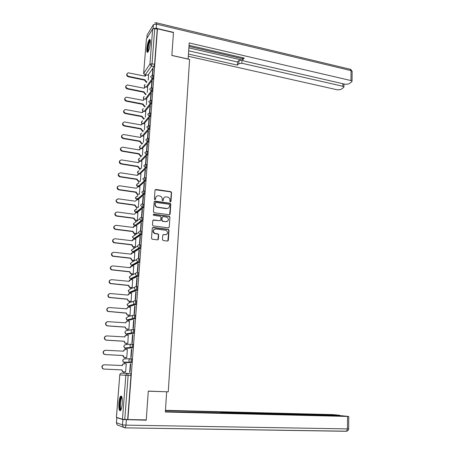 <?xml version="1.0" encoding="UTF-8"?>
<svg xmlns="http://www.w3.org/2000/svg" width="454" height="454" viewBox="0 0 454 454"><rect width="100%" height="100%" fill="white"/><g stroke="black" fill="none" stroke-linecap="round" stroke-linejoin="round"><path stroke-width="0.68" d="M170.363 201.911L170.982 201.411L171.572 192.604L170.852 191.662L155.915 189.46L155.018 190.169L154.371 199.051L154.916 199.72L155.546 199.215L155.626 198.063C155.909 196.463 156.863 195.702 158.491 195.776L159.956 195.992C161.437 196.463 162.186 197.467 162.214 199.005L162.135 200.152L162.674 200.821L163.292 200.316L163.378 199.17C163.65 197.575 164.592 196.815 166.209 196.888L167.657 197.104C169.126 197.569 169.875 198.568 169.904 200.101L169.824 201.247L170.363 201.911M170.619 201.888L171.311 192.802L170.596 191.86L155.177 189.744M155.206 199.686L155.626 198.063M162.941 200.793L163.378 199.17M150.285 43.147C150.461 40.202 150.155 38.982 149.372 39.492C148.174 41.121 147.329 44.151 146.841 48.578C146.659 51.535 146.965 52.76 147.754 52.255C148.946 50.644 149.792 47.608 150.285 43.147M122.234 403.759C122.472 398.044 121.927 395.525 120.599 396.206C119.788 397.318 119.22 399.588 118.908 403.021C118.659 408.725 119.203 411.25 120.543 410.603C121.36 409.491 121.922 407.21 122.234 403.759M162.464 239.599L163.241 240.558L167.469 241.063L168.366 240.308L169.036 230.286L168.417 229.372L153.168 227.431L152.26 228.175L151.523 238.288L152.113 239.201L157.476 239.865L158.384 239.11L158.684 234.792L158.077 233.872L154.876 233.407C152.572 231.319 152.839 229.832 155.677 228.952L166.045 230.297C168.372 232.352 168.128 233.833 165.313 234.746L163.656 234.542L162.759 235.291L162.464 239.599M157.476 28.806L173.462 32.586L171.856 55.473L189.59 59.44L168.247 391.83L148.282 391.11L146.262 419.905L127.886 419.541L157.476 28.806L157.243 29.181L154.729 28.585L152.028 63.793L151.449 66.034L144.917 75.245M169.246 214.759L170.131 214.033L170.795 204.175L170.108 203.244L155.069 201.116L154.167 201.843L153.446 211.78L154.11 212.716L169.246 214.759M169.921 217.177L169.251 227.113L168.366 227.857L153.117 225.899L152.487 224.98L152.799 220.678L153.707 219.94L159.842 220.74L160.739 220.003L160.937 217.177L160.285 216.246L153.69 215.349C153.055 214.816 153.117 214.424 153.866 214.186L169.263 216.252L169.921 217.177L169.251 227.113M122.449 419.235L125.849 375.288L119.794 374.93C119.992 373.812 120.633 373.222 121.723 373.16L130.678 373.585L127.835 373.455L128.142 375.396L124.765 419.411L122.449 419.235L116.406 417.328L119.765 374.925L116.434 417.374M146.551 82.225L146.523 82.543M145.609 94.29L145.575 94.71M144.661 106.452L144.616 106.979M143.702 118.71L143.651 119.351M142.738 131.064L142.681 131.819M141.767 143.526L141.699 144.395M140.785 156.085L140.712 157.067M139.798 168.746L139.713 169.853M138.805 181.515L138.652 183.45M138.487 185.544L138.425 186.35M137.8 194.391L137.653 196.287M137.488 198.358L137.42 199.232M136.785 207.37L136.643 209.232M136.484 211.28L136.41 212.222M135.763 220.462L135.65 221.955M134.736 233.662L134.622 235.132M134.333 238.804L134.305 239.144M133.697 246.97L133.584 248.423M133.294 252.095L133.26 252.526M132.647 260.392L132.54 261.822M132.25 265.499L132.21 266.016M131.592 273.932L131.484 275.34M131.195 279.017L131.149 279.624M130.525 287.581L130.417 288.971M130.133 292.648L130.077 293.352M129.452 301.354L129.345 302.716M129.061 306.399L128.998 307.193M128.368 315.241L128.266 316.586M127.977 320.269L127.909 321.154M127.279 329.246L127.171 330.569M126.887 334.252L126.808 335.239M126.172 343.377L126.076 344.677M125.786 348.366L125.701 349.444M125.06 357.633L124.963 358.904M124.674 362.593L124.583 363.773M123.942 372.008L123.846 373.256M127.886 419.541L124.765 419.411M157.243 29.181L154.576 64.343L153.991 66.585L148.049 75.12M143.651 73.383L146.392 39.123L152.646 28.942L154.729 28.585M151.676 87.809L152.198 80.988L151.852 81.459L152.158 81.527M147.3 92.378L147.652 87.247M150.728 100.3L151.256 93.348L150.91 93.802L151.216 93.865M146.341 104.743L146.716 99.364M149.763 112.898L150.308 105.81L149.962 106.247L150.268 106.304M145.371 117.211L145.768 111.57M148.798 125.599L149.349 118.375L149.003 118.789L149.315 118.852M144.4 129.782L144.809 123.885M147.822 138.402L148.384 131.047L148.038 131.444L148.35 131.495M143.419 142.454L143.844 136.291M146.807 151.284L147.408 143.822L147.068 144.196L147.38 144.253M142.425 155.234L142.874 148.804M145.768 164.28L146.426 156.704L146.086 157.061L146.398 157.112M141.427 168.122L141.892 161.42M144.678 177.412L145.439 169.694L145.098 170.029L145.411 170.08M140.417 181.118L140.905 174.137M144.1 183.11L143.521 190.708L143.861 190.408L144.44 182.797L144.1 183.11L144.412 183.161M139.401 194.227L139.911 186.957M143.095 196.304L142.511 203.965L142.851 203.681L143.436 196.009L143.095 196.304L143.407 196.349M138.067 207.546L138.385 207.342L138.907 199.885M142.079 209.606L141.489 217.33L141.83 217.074L142.42 209.334L142.079 209.606L142.397 209.646M137.369 220.44L137.891 212.926M141.052 223.022L140.462 230.814L140.802 230.581L141.398 222.772L141.052 223.022L141.376 223.062M136.098 233.827L133.902 233.521L132.704 231.568L132.982 231.37L134.18 233.322L136.348 233.628L136.87 226.069M140.025 236.557L139.423 244.417L139.764 244.201L140.365 236.33L140.025 236.557L140.343 236.596M135.315 246.976L135.837 239.326M138.981 250.205L138.374 258.133L138.72 257.946L139.321 250.001L138.981 250.205L139.304 250.239M133.953 260.534L134.27 260.409L134.793 252.696M137.931 263.973L137.324 271.969L137.658 271.804L138.271 263.791L137.931 263.973L138.254 264.007M132.903 274.063L133.221 273.961L133.737 266.175M136.87 277.859L136.257 285.929L136.597 285.787L137.21 277.706L136.87 277.859L137.199 277.893M131.842 287.705L132.165 287.626L132.676 279.772M135.803 291.871L135.184 300.009L135.519 299.89L136.143 291.74L135.803 291.871L136.132 291.899M130.775 301.462L131.098 301.405L131.598 293.488M134.725 306.002L134.1 314.208L134.435 314.117L135.065 305.894L134.725 306.002L135.054 306.03M129.696 315.343L130.02 315.309L130.508 307.318M133.635 320.257L133.005 328.537L133.345 328.475L133.975 320.178L133.635 320.257L133.97 320.28M128.613 329.343L128.93 329.332L129.39 321.262M132.54 334.638L131.904 342.997L132.239 342.957L132.88 334.587L132.54 334.638L132.874 334.66M127.517 343.462L127.835 343.474L128.249 335.336M131.433 349.149L130.792 357.582L131.127 357.57L131.773 349.12L131.433 349.149L131.768 349.171M126.411 357.701L126.728 357.741L127.37 349.495L125.486 349.432C124.402 349.478 123.76 350.057 123.567 351.163L105.606 350.272C103.353 350.846 102.837 352.111 104.057 354.063L105.249 354.534L123.221 355.522L123.874 357.224L126.734 357.695M130.315 363.79L129.668 372.297L130.003 372.314L130.656 363.79L130.315 363.79L130.65 363.807M126.257 363.813L125.94 363.813L126.257 363.83L125.616 372.127L125.298 372.07M131.518 362.553L129.498 362.11L128.834 360.51C129.032 359.369 129.685 358.768 130.803 358.717L131.802 358.768C132.279 359.704 132.222 360.941 131.643 362.479L125.304 362.627L124.101 362.19M131.961 344.024L132.92 344.087C133.397 344.989 133.34 346.215 132.755 347.764L126.411 348.4L125.446 348.343L125.208 347.934M133.09 329.468L134.026 329.53C134.503 330.404 134.446 331.619 133.851 333.179L127.512 334.297L126.547 334.235L126.303 333.815M134.208 315.036L135.122 315.11C135.598 315.95 135.542 317.153 134.94 318.725L128.601 320.314L127.642 320.24L127.387 319.826M135.315 300.735L136.206 300.809C136.688 301.621 136.626 302.818 136.018 304.401L129.679 306.45L128.471 305.968M136.416 286.559L137.284 286.639C137.766 287.422 137.704 288.608 137.091 290.202L130.746 292.705L129.543 292.24M138.351 272.593C138.839 273.348 138.771 274.522 138.147 276.128L131.808 279.074L130.604 278.637M139.406 258.666C139.9 259.393 139.832 260.562 139.202 262.179L132.863 265.562L131.666 265.164M140.456 244.865C140.95 245.557 140.876 246.721 140.241 248.349L133.902 252.163L132.721 251.805M141.495 231.177C141.988 231.846 141.915 232.998 141.273 234.639L134.94 238.872L133.765 238.571M142.522 217.614C143.021 218.249 142.948 219.396 142.295 221.047L135.962 225.695L134.81 225.451M143.543 204.158C144.049 204.771 143.969 205.912 143.311 207.574L136.983 212.625L135.854 212.438M144.559 190.822C145.064 191.406 144.979 192.541 144.315 194.216L137.988 199.664L136.875 199.505M145.564 177.599C146.069 178.161 145.984 179.285 145.314 180.976L138.992 186.81L138.016 186.668L136.541 184.789L138.033 183.376M145.859 164.371L146.563 164.484C147.068 165.029 146.977 166.147 146.302 167.838L140.042 174.001M146.858 151.352L147.561 151.471C148.055 151.999 147.964 153.112 147.295 154.808L141.092 161.289M147.845 138.447L148.549 138.566C149.031 139.083 148.94 140.19 148.276 141.886L142.125 148.674M148.827 125.645L149.531 125.769C150.002 126.274 149.911 127.375 149.247 129.078L143.141 136.166M149.797 112.95L150.501 113.08C150.966 113.574 150.87 114.669 150.212 116.372L144.145 123.76M150.762 100.357L151.466 100.499C151.92 100.975 151.823 102.071 151.171 103.767L145.138 111.451M151.721 87.872L152.419 88.014C152.867 88.485 152.765 89.569 152.118 91.271L146.12 99.244M152.669 75.489L153.367 75.636C153.804 76.096 153.702 77.174 153.06 78.877L147.09 87.134M152.623 75.421L153.129 68.73L152.788 69.224L153.089 69.286M148.248 80.114L148.589 75.233M152.788 69.224L152.311 75.438M127.659 419.468L130.99 375.52L130.678 373.585M151.852 81.459L151.369 87.821M150.91 93.802L150.416 100.311M149.962 106.247L149.457 112.904M149.003 118.789L148.486 125.599M148.038 131.444L147.51 138.402M147.068 144.196L146.523 151.313M146.086 157.061L145.53 164.325M145.098 170.029L144.52 177.565M164.206 197.462L163.122 199.363M156.426 196.389L155.387 198.256M169.654 214.708L170.534 204.362L169.847 203.426L154.354 201.383M169.58 204.93L169.041 204.266L155.904 202.422L155.279 202.927L155.189 204.147C155.2 205.645 155.921 206.644 157.351 207.143L166.669 208.448C168.286 208.505 169.228 207.739 169.495 206.139L169.58 204.93M155.376 202.643L155.279 202.927M168.326 208.108L166.414 208.63L157.107 207.325C155.677 206.825 154.962 205.827 154.945 204.334L155.035 203.114M168.74 227.812L168.99 227.278M160.262 220.684L153.026 220.173M169.66 217.347L168.888 216.399L153.356 214.39M166.17 221.563C169.013 220.633 169.223 219.151 166.8 217.126L163.003 216.598L162.106 217.33L161.913 220.156L162.555 221.081L165.914 221.734L167.464 221.331M162.333 216.825L162.106 217.33M165.914 221.734L162.299 221.251L161.664 220.326L161.857 217.5M166.527 234.542L163.026 234.735M154.105 229.361C152.527 230.899 152.697 232.3 154.632 233.56L155.353 233.521M157.856 239.82L158.435 234.945L157.833 234.026L155.103 233.674M167.821 241.029L168.78 230.445L168.156 229.525L152.499 227.647M146.721 82.259L146.103 82.134L144.616 80.262L144.905 79.745L146.387 81.731L147.005 81.862M148.628 75.239L146.296 74.87L145.184 76.198L128.176 72.805C126.405 73.979 126.564 75.171 128.652 76.38L144.905 79.745M144.627 80.148L128.391 76.794C126.768 76.119 126.314 75.097 127.029 73.724M144.979 76.158L145.303 75.642M145.853 94.336L145.161 94.199L143.674 92.207L143.958 91.822L145.445 93.813L146.137 93.95M147.692 87.259L145.422 86.89L144.236 88.246L127.233 84.938C125.366 86.095 125.497 87.299 127.625 88.553L143.958 91.822M143.674 92.207L127.364 88.95C125.724 88.275 125.276 87.242 126.013 85.851M144.026 88.207L144.372 87.65M144.979 106.508L144.213 106.361L142.709 104.482L142.999 103.994L144.491 105.992L145.263 106.14M146.756 99.369L144.542 99.012L143.282 100.396L126.291 97.167C124.322 98.302 124.424 99.522 126.592 100.822L142.999 103.994M142.721 104.369L126.331 101.202C124.674 100.527 124.226 99.483 124.992 98.075M143.067 100.351L143.436 99.755M188.126 59.111L189.216 42.931L350.965 80.568L351.061 70.603L156.511 24.124L156.193 28.273L173.479 32.359L171.862 55.399L188.177 59.043M188.898 47.857L242.039 60.07L241.891 63.254L342.844 86.271L342.872 83.718M241.891 63.254L238.821 63.691L238.974 60.518L242.039 60.07M188.495 54.066L237.419 65.138L238.821 63.691M188.353 56.285L337.68 89.898L340.704 89.534L343.599 87.514L343.911 86.947L342.844 86.271M242.901 57.76L242.64 60.11L244.065 61.035L345.59 84.342L348.689 83.962L351.702 81.862L352.032 81.255L350.965 80.568M242.816 59.582L244.275 58.078L189.063 45.309M156.193 28.273L153.304 28.562M188.995 46.376L242.703 58.765M188.705 50.825L237.567 61.977L238.974 60.518M237.567 61.977L237.419 65.138M122.898 419.541L116.86 417.669L116.457 422.799L122.484 424.859L122.898 419.541L146.239 420.2L148.276 391.206L165.557 391.734M166.646 391.864L165.347 412.005L348.768 416.471L341.658 415.733L227.902 412.885L226.262 412.919L226.415 413.219M165.364 411.704L226.427 412.992M338.633 415.66L339.496 415.234L332.981 414.615L165.455 410.325M222.171 413.112L222.21 412.266L220.735 412.011L165.438 410.603M222.21 412.266L225.604 412.493L225.57 413.197M338.639 415.342L225.604 412.493M146.239 420.2L145.104 419.882M220.684 413.078L220.735 412.011M148.186 51.682C146.948 51.796 148.089 43.079 149.593 40.894L150.263 40.378M150.325 40.951L149.968 41.365C148.725 43.164 147.635 50.207 148.441 51.183M150.064 39.64L149.655 40.134C148.14 42.353 146.79 50.933 147.743 52.267M120.985 409.866L120.781 409.877C118.92 409.678 119.97 396.319 121.791 396.961L121.865 396.983M121.462 396.143L121.326 396.274C119.567 397.931 118.869 409.44 120.463 410.688M122.001 397.483L121.774 397.664C120.287 399.06 119.788 408.861 121.19 409.372M144.111 118.783L143.254 118.625L141.744 116.74L142.034 116.269L143.532 118.273L144.395 118.432M145.808 111.582L143.663 111.23L142.323 112.637L125.344 109.505C123.272 110.611 123.34 111.843 125.554 113.194L142.034 116.269M141.756 116.627L125.293 113.557C123.613 112.876 123.17 111.826 123.965 110.396M142.102 112.598L142.494 111.956M143.243 131.155L142.284 130.985L140.774 129.101L141.063 128.641L142.567 130.65L143.526 130.82M144.854 123.891L142.777 123.545L141.347 124.981L124.39 121.944C122.211 123.023 122.251 124.26 124.504 125.667L141.063 128.641M140.78 128.981L124.243 126.013C122.54 125.327 122.103 124.26 122.932 122.818M141.126 124.941L141.546 124.254M142.374 143.629L141.313 143.447L139.792 141.557L140.082 141.115L141.591 143.124L142.658 143.311M143.895 136.302L141.886 135.967L140.371 137.426L123.437 134.492C121.15 135.53 121.15 136.779 123.448 138.243L140.082 141.115M139.804 141.438L123.187 138.572C121.462 137.88 121.031 136.802 121.893 135.337M140.138 137.386L140.592 136.654M141.517 156.204L140.331 156.011L138.805 154.122L139.094 153.69L140.609 155.705L141.801 155.904M142.925 148.81L140.99 148.498L139.384 149.973L122.472 147.147C120.077 148.14 120.049 149.4 122.381 150.921L139.094 153.69M138.81 153.997L122.12 151.233C120.367 150.535 119.947 149.44 120.849 147.959M139.151 149.933L139.633 149.15M140.672 168.888L139.338 168.678L137.806 166.783L138.095 166.374L139.622 168.389L140.956 168.599M141.943 161.425L140.087 161.125L138.391 162.623L121.507 159.91C118.999 160.858 118.931 162.123 121.303 163.707L138.095 166.374M137.817 166.663L121.048 164.002C119.266 163.292 118.852 162.18 119.799 160.676M138.152 162.583L138.669 161.743M138.623 181.18L138.311 181.441L136.802 179.551L137.091 179.154L138.595 181.174L140.116 181.401M140.961 174.143L139.174 173.865L137.386 175.375L120.531 172.787C117.921 173.666 117.813 174.932 120.197 176.595L137.091 179.154M136.813 179.426L119.941 176.873C118.142 176.135 117.745 175.011 118.744 173.502M137.142 175.34L137.704 174.438M137.613 194.074L137.222 194.306L135.786 192.428L136.075 192.048L137.5 194.051L139.299 194.318M139.968 186.963L138.192 186.702L136.376 188.234L119.447 185.754C116.86 186.594 116.706 187.865 118.993 189.573L136.075 192.048M135.797 192.303L118.738 189.834C116.996 189.034 116.644 187.899 117.688 186.429M136.603 207.075L136.121 207.268L134.764 205.407L135.054 205.043L136.404 207.035L138.391 207.319M138.964 199.896L137.182 199.647L135.354 201.201L118.346 198.829C115.781 199.635 115.594 200.912 117.785 202.66L135.054 205.043M134.776 205.282L117.529 202.904C115.344 201.156 115.532 199.879 118.091 199.079M135.576 220.184L135.014 220.338L133.737 218.499L134.026 218.153L135.292 220.128L137.375 220.417M137.954 212.932L136.16 212.693L134.327 214.277L117.24 212.018C114.703 212.79 114.476 214.067 116.57 215.854L134.026 218.153M133.748 218.368L116.315 216.076C114.663 215.145 114.419 213.987 115.571 212.603M136.932 226.081L135.133 225.854L133.294 227.46L116.122 225.315C113.613 226.058 113.352 227.335 115.344 229.151L132.982 231.37M132.704 231.568L115.089 229.355C113.489 228.356 113.296 227.187 114.51 225.848M133.039 227.431L133.817 226.262M135.071 247.129L132.778 246.806L131.66 244.876L131.938 244.7L133.062 246.63L135.315 246.948M135.905 239.337L134.1 239.122L132.245 240.756L114.993 238.73C112.513 239.44 112.217 240.722 114.113 242.567L131.938 244.7M131.66 244.876L113.863 242.748C112.308 241.681 112.172 240.501 113.455 239.201M131.989 240.728L132.84 239.485M134.038 260.539L131.654 260.204L130.604 258.298L130.877 258.139L131.932 260.046L134.276 260.38M134.872 252.702L133.05 252.503L131.195 254.166L113.852 252.254C111.406 252.94 111.077 254.217 112.876 256.09L130.877 258.139M130.604 258.298L112.626 256.255C111.117 255.108 111.037 253.917 112.399 252.668M130.934 254.138L131.864 252.821M132.994 274.068L130.519 273.711L129.538 271.838L129.816 271.696L130.797 273.575L133.226 273.927M133.828 266.186L132 265.993L130.128 267.69L112.706 265.896C110.288 266.56 109.93 267.837 111.633 269.727L129.816 271.696M129.538 271.838L111.383 269.869C109.913 268.649 109.902 267.446 111.349 266.248M129.867 267.661L130.894 266.265M131.949 287.711L129.384 287.337L128.465 285.487L128.737 285.367L129.662 287.223L132.165 287.592M132.772 279.783L130.934 279.607L129.055 281.327L111.548 279.658C109.159 280.3 108.773 281.571 110.384 283.478L128.737 285.367M128.465 285.487L110.135 283.602C108.71 282.303 108.767 281.077 110.305 279.942M128.794 281.298L129.923 279.823M130.9 301.473L128.238 301.076L127.381 299.26L128.516 300.979L131.098 301.371M131.711 293.494L129.867 293.329L127.977 295.077L110.379 293.534C108.018 294.158 107.604 295.429 109.13 297.353L127.653 299.158M127.381 299.26L108.881 297.455C107.496 296.059 107.626 294.828 109.266 293.755M127.983 294.947L128.953 293.5M129.844 315.354L127.086 314.934L126.286 313.147L127.364 314.86L130.02 315.269M130.638 307.324L128.783 307.176C127.716 307.199 127.086 307.744 126.893 308.816L109.204 307.534C106.872 308.141 106.429 309.412 107.87 311.348L126.558 313.067M126.286 313.147L107.626 311.427C106.281 309.934 106.486 308.692 108.234 307.693M126.615 308.93L127.988 307.301M128.8 329.354L125.928 328.912L125.185 327.152L126.206 328.861L128.936 329.292M129.555 321.279L127.693 321.137C126.621 321.171 125.985 321.727 125.792 322.811L108.012 321.659C105.708 322.249 105.237 323.515 106.611 325.461L107.66 325.847L125.457 327.096M125.185 327.152L107.411 325.904L106.361 325.518C105.056 323.918 105.339 322.663 107.212 321.761M125.514 322.925L127.024 321.222M127.79 343.479L124.771 343.014L124.073 341.283L125.043 342.98L127.841 343.428M128.465 335.347L126.592 335.222C125.514 335.262 124.878 335.829 124.685 336.925L106.815 335.903C104.539 336.482 104.045 337.748 105.339 339.7L106.463 340.125L124.345 341.243M124.073 341.283L106.213 340.165L105.09 339.74C103.83 338.02 104.199 336.76 106.196 335.96M124.402 337.044L126.064 335.273M126.728 357.718L123.602 357.236L122.938 355.675L123.221 355.522M122.949 355.533L104.999 354.551L103.813 354.08C102.604 352.242 103.058 350.976 105.18 350.295M123.284 351.283L125.1 349.455M121.82 369.914L122.699 371.593L125.616 372.081L123.448 371.985L122.421 371.582L121.82 369.914L103.779 369.068L102.53 368.552C101.378 366.594 101.912 365.334 104.142 364.772M126.257 363.858L124.362 363.762C123.278 363.819 122.631 364.409 122.438 365.521L104.386 364.772C102.156 365.334 101.617 366.599 102.774 368.557L104.023 369.074L122.092 369.919M122.154 365.646L122.16 365.521C122.359 364.409 123 363.824 124.09 363.767L124.175 363.767M121.723 373.16L127.835 373.455C126.717 373.517 126.053 374.13 125.849 375.288L130.99 375.52M153.991 66.585L151.449 66.034L149.928 64.11L152.646 28.942M145.547 75.273L143.685 73.327L149.928 64.11L152.028 63.793L154.576 64.343M146.392 39.123L143.634 73.582L145.479 75.353M130.803 358.717C131.268 359.647 131.217 360.885 130.644 362.428L124.334 362.576L123.352 362.201L122.705 360.652C122.898 359.545 123.539 358.966 124.617 358.915L130.502 358.722M132.636 347.838L125.446 348.343L124.515 347.997L123.823 346.419C124.021 345.329 124.651 344.756 125.73 344.711L131.32 344.092M133.743 333.253L126.547 334.235L125.673 333.923L124.935 332.311C125.128 331.227 125.758 330.671 126.831 330.631L132.154 329.627M134.838 318.793L127.642 320.24L126.825 319.968L126.036 318.328L127.92 316.676L133.011 315.331M135.928 304.464L134.946 304.384L128.726 306.371L127.977 306.132L127.126 304.458L128.998 302.835L133.89 301.178M137.006 290.259L136.03 290.174L129.799 292.62L129.118 292.41L128.21 290.708L130.071 289.113L134.804 287.166M138.073 276.185L137.102 276.089L130.865 278.983L130.253 278.807L129.282 277.076L131.138 275.51L135.746 273.28M139.134 262.225L138.169 262.123L131.921 265.465L131.376 265.318L130.343 263.558L132.188 262.015L136.711 259.518M140.184 248.395L139.225 248.281L132.965 252.055L132.5 251.936L131.399 250.154L137.698 245.869M141.228 234.678L140.269 234.559L134.004 238.764L133.618 238.668L132.443 236.863L138.697 232.323M142.261 221.081L141.308 220.956L134.73 225.513L133.482 223.68L139.713 218.885M143.282 207.597L142.335 207.467L136.058 212.506L134.509 210.611L136.274 209.163M144.298 194.233L143.356 194.096L137.068 199.539L135.53 197.643L137.153 196.213M137.988 183.416C136.052 184.562 136.058 185.646 138.016 186.668L144.366 180.84L142.783 178.887L144.622 177.457C145.127 178.013 145.042 179.137 144.372 180.828L145.314 180.976L144.366 180.84L138.073 186.679M146.302 167.838L145.365 167.691L139.134 173.859M147.295 154.808L146.358 154.655L140.184 161.142M148.276 141.886L147.346 141.727L141.222 148.526M149.247 129.078L148.322 128.908L142.244 136.013M150.212 116.372L149.292 116.196L143.248 123.596M151.171 103.767L150.257 103.591L144.247 111.287M152.118 91.271L151.21 91.089L145.229 99.074M153.06 78.877L152.152 78.69L146.205 86.958M152.465 75.443C152.896 75.903 152.794 76.987 152.152 78.69L150.626 76.76L151.801 75.506L152.465 75.443M144.951 87.043L144.344 85.619L145.144 84.489M151.511 87.832C151.954 88.303 151.852 89.387 151.21 91.089L149.672 89.16L150.927 87.872L151.511 87.832M150.552 100.317C151.006 100.799 150.904 101.889 150.257 103.591L148.713 101.656L150.552 100.317M149.582 112.91C150.047 113.398 149.951 114.499 149.292 116.196L147.743 114.26L149.582 112.91M148.606 125.605C149.077 126.11 148.986 127.211 148.322 128.908L146.767 126.967L148.606 125.605M147.624 138.408C148.1 138.924 148.01 140.031 147.346 141.727L145.785 139.787L147.624 138.408M146.631 151.313C147.119 151.846 147.028 152.958 146.358 154.655L144.792 152.709L146.631 151.313M145.626 164.331C146.126 164.876 146.04 165.994 145.365 167.691L143.793 165.738L145.626 164.331M143.612 190.686C144.117 191.27 144.037 192.405 143.368 194.079L141.762 192.138L143.612 190.686M142.596 204.028C143.095 204.641 143.016 205.781 142.357 207.444L140.734 205.509C140.922 204.482 141.54 203.988 142.596 204.028M141.569 217.489C142.068 218.124 141.988 219.271 141.342 220.928L139.701 218.993C139.889 217.954 140.513 217.455 141.569 217.489M140.536 231.063C141.029 231.727 140.956 232.879 140.314 234.519L139.872 234.463L138.657 232.596C138.845 231.546 139.469 231.035 140.536 231.063M139.492 244.751C139.985 245.449 139.911 246.607 139.276 248.236L138.742 248.156L137.602 246.312C137.789 245.256 138.419 244.734 139.492 244.751M138.436 258.564C138.93 259.285 138.856 260.46 138.232 262.072L137.607 261.969L136.541 260.153C136.728 259.086 137.363 258.553 138.436 258.564M137.375 272.496C137.863 273.246 137.795 274.426 137.176 276.032L136.467 275.901L135.468 274.114C135.661 273.036 136.296 272.496 137.375 272.496M136.302 286.548C136.79 287.331 136.722 288.517 136.109 290.112L135.326 289.953L134.384 288.199C134.577 287.11 135.218 286.559 136.302 286.548M135.224 300.73C135.706 301.541 135.644 302.739 135.037 304.322L134.174 304.129L133.294 302.404C133.487 301.303 134.129 300.747 135.224 300.73M134.134 315.031C134.611 315.876 134.549 317.079 133.953 318.651L133.011 318.436L132.193 316.739C132.386 315.626 133.033 315.059 134.134 315.031M133.033 329.462C133.51 330.336 133.448 331.551 132.857 333.111L131.847 332.861L131.081 331.199C131.28 330.075 131.927 329.502 133.033 329.462M131.921 344.024C132.392 344.926 132.341 346.152 131.756 347.707L130.678 347.424L129.963 345.789C130.162 344.66 130.814 344.07 131.921 344.024M144.06 99.142L143.396 97.667L144.253 96.503M143.169 111.343L142.437 109.811L143.362 108.614M142.278 123.641L141.478 122.058L142.471 120.815M141.387 136.041L140.502 134.401L141.58 133.124M140.502 148.537L139.526 146.846L140.689 145.53M139.628 161.142L138.538 159.388L139.804 158.037M138.793 173.854L137.545 172.038L138.913 170.653M144.616 80.262L144.9 79.859M146.103 82.134L146.387 81.731M128.391 76.794L128.652 76.38M143.668 92.327L143.946 91.935M145.161 94.199L145.445 93.813M127.364 88.95L127.625 88.553M142.709 104.482L142.993 104.114M144.213 106.361L144.491 105.992M126.331 101.202L126.592 100.822M153.083 28.625L153.39 24.675L147.124 34.964L146.852 38.374M156.426 22.825L350.176 69.246L352.128 71.516M146.807 38.448L147.124 34.964L148.015 33.5M153.39 24.675L156.511 24.124L156.153 22.757L154.718 22.989M126.365 419.802L125.962 425.131L347.446 428.899L346.555 431.204L346.096 431.289L125.168 427.867M348.649 428.809L347.446 428.899L347.571 416.494M346.413 431.266L346.845 431.141M125.962 425.131L122.484 424.859L123.227 427.055L125.31 427.759L125.962 425.131M116.82 417.652L116.417 422.725L117.172 424.921L125.06 427.861L346.555 431.204C347.809 430.92 348.507 430.131 348.649 428.843L348.768 416.471M118.761 425.483L117.172 424.921L116.411 422.782M141.744 116.74L142.028 116.389M143.254 118.625L143.532 118.273M125.293 113.557L125.554 113.194M140.774 129.101L141.052 128.76M142.284 130.985L142.567 130.65M124.243 126.013L124.504 125.667M139.792 141.557L140.07 141.234M141.313 143.447L141.591 143.124M123.187 138.572L123.448 138.243M138.805 154.122L139.083 153.815M140.331 156.011L140.609 155.705M122.12 151.233L122.381 150.921M137.806 166.783L138.084 166.493M139.338 168.678L139.622 168.389M121.048 164.002L121.303 163.707M135.786 192.428L136.069 192.173M133.221 246.919L133.504 246.738M132.171 260.341L132.454 260.187M121.371 396.229L120.599 396.206M145.087 84.563C144.145 85.335 144.054 86.192 144.809 87.128M144.315 194.216L143.209 194.068L136.926 199.51C135.008 198.37 135.071 197.286 137.114 196.247M143.311 207.574L142.102 207.421L135.831 212.461C133.953 211.195 134.095 210.106 136.245 209.186M142.295 221.047L140.99 220.888L134.73 225.513C133.709 225.173 133.306 224.492 133.51 223.464M141.273 234.639L139.872 234.463L133.618 238.668L132.477 236.625M140.241 248.349L138.742 248.156L132.5 251.936L131.439 249.899M139.202 262.179L137.607 261.969L131.376 265.318L130.389 263.28M138.147 276.128L136.467 275.901L130.253 278.807L129.333 276.775M137.091 290.202L135.326 289.953L129.118 292.41L128.266 290.378M136.018 304.401L134.174 304.129L127.977 306.132L127.194 304.101M134.94 318.725L133.011 318.436L126.825 319.968L126.11 317.931M133.851 333.179L131.847 332.861L125.673 333.923L125.02 331.88M132.755 347.764L130.678 347.424L124.515 347.997L123.925 345.948M131.643 362.479L129.498 362.11L123.352 362.201L122.824 360.13M144.202 96.577C143.18 97.372 143.084 98.251 143.924 99.222M143.311 108.682C142.204 109.505 142.113 110.413 143.033 111.412M142.42 120.883C141.217 121.734 141.126 122.671 142.142 123.698M141.529 133.187C140.224 134.066 140.133 135.031 141.256 136.087M140.638 145.586C139.213 146.5 139.128 147.493 140.382 148.577M139.753 158.088C138.192 159.042 138.112 160.069 139.52 161.17M138.867 170.698C137.142 171.708 137.085 172.764 138.697 173.865M119.924 374.363L119.765 374.925M350.681 69.343L352.128 71.312L352.032 81.255M242.652 59.837L242.754 57.726M343.911 86.947L343.945 83.967M339.83 415.319L339.83 415.688M138.311 181.441L138.595 181.174M136.121 207.268L136.404 207.035M132.778 246.806L133.062 246.63"/></g></svg>
